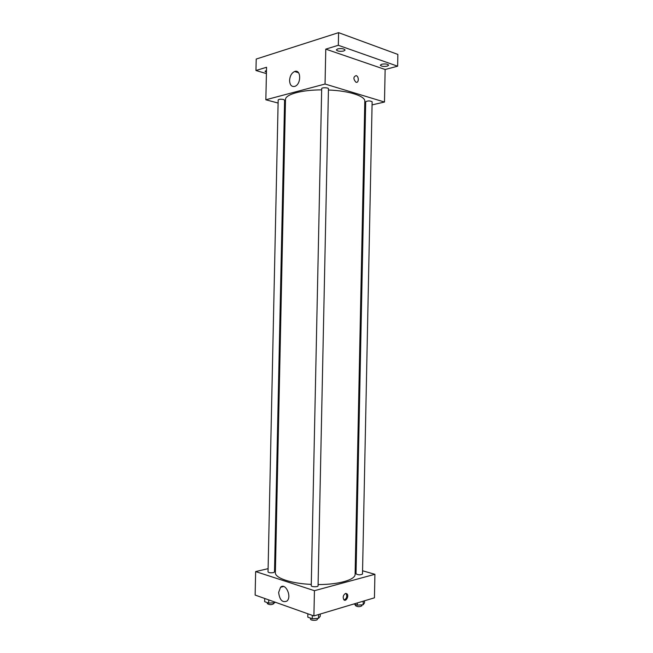 <?xml version="1.0" encoding="UTF-8"?>
<svg xmlns="http://www.w3.org/2000/svg" width="653" height="653" viewBox="0 0 653 653"><rect width="100%" height="100%" fill="white"/><g stroke="black" fill="none" stroke-linecap="round" stroke-linejoin="round"><path stroke-width="0.98" d="M297.433 71.732L296.046 71.299M266.408 73.593L255.96 70.508L256.213 59.056L338.589 32.65L397.865 54.428L397.628 66.198L385.139 69.504L384.486 102.039L372.071 104.888M365.598 106.374L364.692 106.578M266.44 72.263L265.036 71.299L266.481 70.442M255.96 70.508L266.546 67.267L265.844 99.778L325.047 84.025L325.782 49.13L338.327 45.286L338.589 32.65M289.573 80.392C289.932 75.952 291.605 72.997 294.593 71.52C301.139 68.777 301.449 84.261 294.878 86.351C291.597 87.053 289.826 85.07 289.573 80.392M338.327 45.286L397.628 66.198M343.756 51.016C339.911 51.66 337.446 51.285 336.352 49.889L337.674 48.902C341.527 48.249 344 48.624 345.094 50.028L343.756 51.016M387.205 66.149C383.58 66.72 381.287 66.402 380.315 65.186L381.727 64.239C385.368 63.659 387.67 63.978 388.641 65.194L387.205 66.149M325.782 49.13L385.139 69.504M318.093 584.557C338.727 584.647 355.485 579.725 355.11 574.281L364.798 101.256C365.386 96.105 348.939 90.759 328.435 90.008M321.66 89.877C301.4 89.861 285.141 94.481 285.492 99.599L275.37 572.608C274.791 577.978 290.92 583.537 311.277 584.394M325.047 84.025L384.486 102.039M285.377 104.994L284.504 104.758M278.105 103.052L265.844 99.778M328.459 88.759C328.655 87.543 321.545 87.396 321.684 88.612L311.252 585.725C311.057 586.998 318.207 587.153 318.06 585.872L328.459 88.759M372.137 101.77C370.014 100.66 367.868 100.644 365.696 101.721L356.024 573.84C358.162 575.064 360.317 575.138 362.497 574.06L372.137 101.77M283.549 99.509L284.602 100.178L274.505 571.963L273.411 572.624C270.579 573.008 268.783 572.779 268.032 571.914L278.17 99.958C278.953 99.174 280.749 99.027 283.549 99.509M356.171 75.609L356.293 75.65C359.215 76.67 358.791 83.519 355.893 82.172C353.159 78.948 353.257 76.76 356.171 75.609L356.293 75.65C359.207 76.67 358.791 83.519 355.893 82.172C353.159 78.948 353.257 76.76 356.171 75.609M268.097 568.665L255.641 571.579L314.436 590.696L374.912 574.305L362.57 570.779M356.122 568.934L355.224 568.681M275.493 566.935L274.603 567.139M255.641 571.579L255.135 595.071L313.905 615.934L374.438 597.822L374.912 574.305M313.905 615.934L314.436 590.696M278.635 592.451L280.545 587.276C285.426 582.296 292.185 596.654 286.953 601.07C282.439 602.915 279.664 600.042 278.635 592.451M345.502 593.471L347.004 593.863C349.257 595.903 345.959 602.115 343.853 599.772C342.605 597.193 343.151 595.095 345.502 593.471M345.919 593.406L346.114 593.585C347.388 596.524 346.702 598.646 344.058 599.944M264.718 598.466L264.645 601.658L268.669 603.103L274.684 602.743L275.256 602.213M274.684 602.743L274.701 602.017M268.669 603.103L268.742 599.895M273.844 602.792L273.819 603.674C271.64 604.964 269.477 604.956 267.346 603.641L267.371 602.629M307.849 613.787L307.783 617.142L312.248 618.75L318.501 618.342L320.215 616.342L320.264 614.032M318.501 618.342L318.582 614.538M312.248 618.75L312.322 615.371M317.382 618.415L317.366 619.297C317.505 620.742 310.346 620.595 310.55 619.15L310.575 618.146M353.771 604.001L357.289 605.151L363.15 604.784L364.48 602.98L364.521 600.784M363.15 604.784L363.223 601.176M357.289 605.151L357.338 602.931M361.868 604.866L361.852 605.813C359.664 607.037 357.509 606.955 355.371 605.576L355.395 604.531M298.552 72.736L294.593 71.52M346.114 593.585L347.004 593.863M283.59 586.492L280.545 587.276"/></g></svg>
